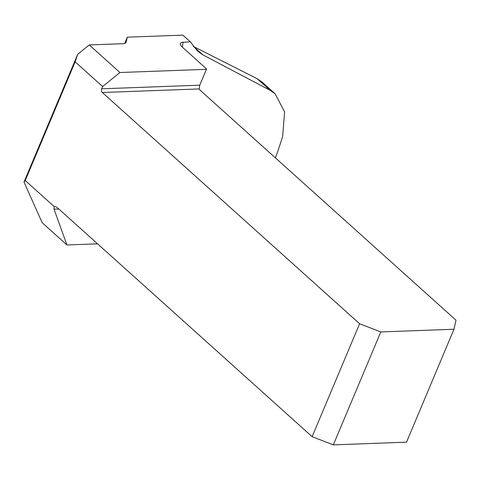 <?xml version="1.0" encoding="UTF-8"?>
<svg xmlns="http://www.w3.org/2000/svg" width="480" height="480" viewBox="0 0 480 480"><rect width="100%" height="100%" fill="white"/><g stroke="black" fill="none" stroke-linecap="round" stroke-linejoin="round"><path stroke-width="0.72" d="M58.8 208.992L54.03 209.172L54.144 206.526A8.586 5.946 87.9 0 1 54.168 206.526A8.586 5.946 87.9 0 1 57.534 207.852L312.126 436.68L359.598 323.748L102.312 92.502A2.682 1.86 87.9 0 1 101.67 88.8L102.618 86.532L119.94 72.516L206.43 69.324A8.586 3.45 -157.2 0 1 206.526 68.994A8.586 3.45 -157.2 0 1 206.55 68.934L181.644 46.5L180.486 44.82L180.294 43.656L181.224 42.456L190.296 41.784L182.892 35.13L127.278 37.182L124.722 43.464M262.074 82.068L257.292 78.792L193.254 46.392M127.278 37.182L126.168 42.174A8.586 3.45 22.8 0 1 126.09 42.414A8.586 3.45 22.8 0 1 123.288 43.68L89.256 44.934L119.94 72.516M262.146 82.128L275.136 93.798L284.61 111.912L282.63 136.512A459.66 318.432 87.9 0 1 275.43 157.902M275.13 93.804L270.066 90.276L202.908 54.876L197.496 51.066L190.296 41.784M102.618 86.532L75.132 61.83L77.712 54.282L24 182.058L42.066 222.438L42.972 223.422L66.93 244.956L54.03 209.172M54.144 206.526L25.23 180.54L24 182.058M75.132 61.83L25.23 180.54M453.984 329.238L380.79 331.938L333.318 444.87L406.512 442.17L453.984 329.238L456 320.196L200.634 90.672A8.586 3.45 -157.2 0 1 199.17 88.932L199.764 85.182L206.43 69.324M77.712 54.282L89.256 44.934M97.554 243.828L66.93 244.956M359.598 323.748L380.79 331.938M333.318 444.87L312.126 436.68M183.078 42.048A459.66 318.432 87.9 0 1 182.358 47.196M125.976 42.636L126.168 42.174M101.67 88.8L199.764 85.182M199.17 88.932L102.312 92.502M193.782 46.668L202.908 54.876M257.292 78.792L270.066 90.276"/></g></svg>
